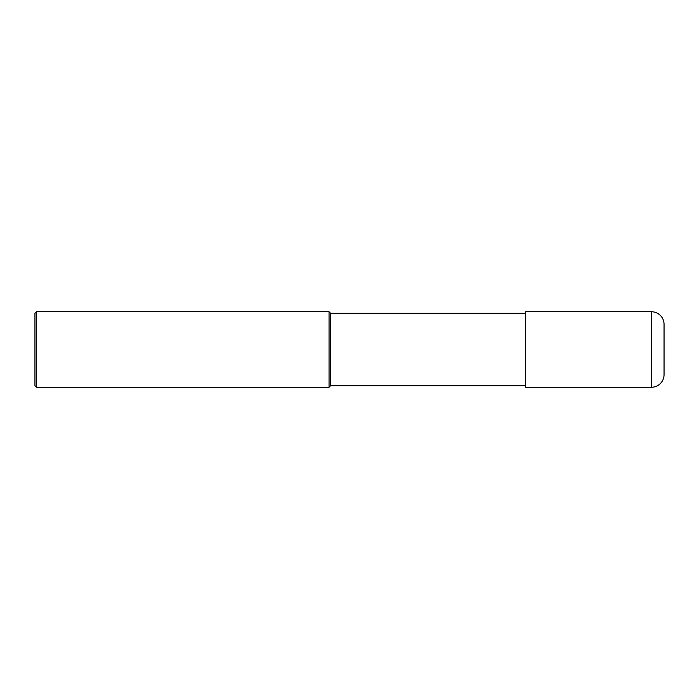 <?xml version="1.0" encoding="UTF-8"?>
<svg xmlns="http://www.w3.org/2000/svg" width="699" height="699" viewBox="0 0 699 699"><rect width="100%" height="100%" fill="white"/><g stroke="black" fill="none" stroke-linecap="round" stroke-linejoin="round"><path stroke-width="1.05" d="M525.648 385.673L330.627 385.673L329.054 387.246L36.523 387.246L34.95 385.673L34.95 313.327L36.523 311.754L36.523 387.246M525.648 313.327L330.627 313.327L330.627 385.673M330.627 313.327L329.054 311.754L329.054 387.246M329.054 311.754L36.523 311.754M664.05 374.664L664.05 324.336L664.05 374.664A12.582 12.582 0 0 1 651.468 387.246L525.648 387.246L525.648 311.754L651.468 311.754L651.468 387.246A12.582 12.582 0 0 0 664.05 374.664M664.05 324.336A12.582 12.582 0 0 0 651.468 311.754M525.648 387.246L651.468 387.246"/></g></svg>
